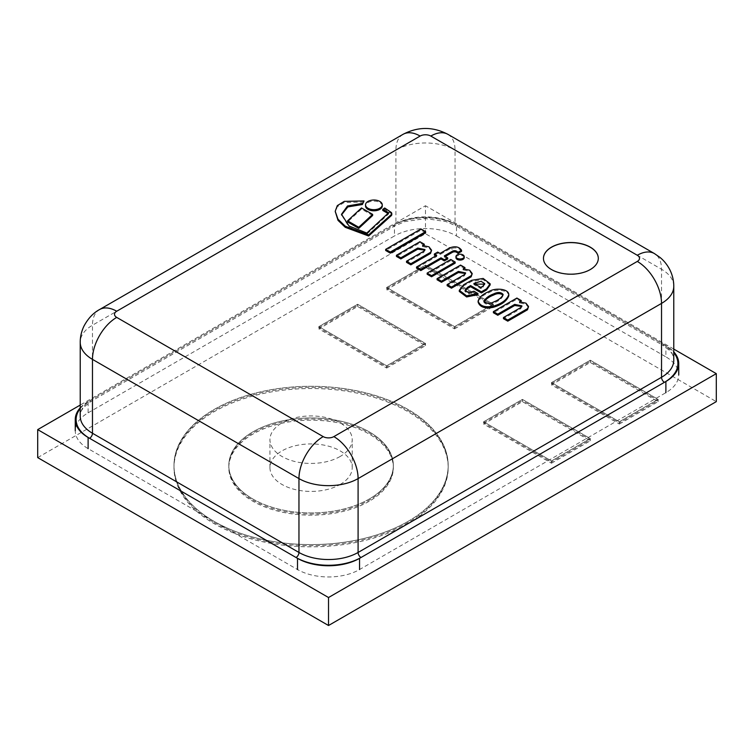 <?xml version="1.0" encoding="UTF-8"?>
<svg xmlns="http://www.w3.org/2000/svg" width="754" height="754" viewBox="0 0 754 754"><rect width="100%" height="100%" fill="white"/><g stroke="black" fill="none" stroke-linecap="round" stroke-linejoin="round"><path stroke-width="0.57" stroke-dasharray="3.77 2.83" d="M369.243 499.016A82.261 47.493 180 0 1 279.602 509.318A82.261 47.493 180 0 1 228.82 465.435A82.261 47.493 180 0 1 311.082 417.942A82.261 47.493 180 0 1 393.334 465.435A82.261 47.493 180 0 1 369.243 499.016M369.243 501.259A82.261 47.493 180 0 1 279.602 511.551A82.261 47.493 180 0 1 228.82 467.678A82.261 47.493 180 0 1 311.082 420.185A82.261 47.493 180 0 1 393.334 467.678A82.261 47.493 180 0 1 369.243 501.259M408.018 521.41A137.096 79.151 0 0 0 448.178 465.435A137.096 79.151 0 0 0 311.082 386.284A137.096 79.151 0 0 0 173.986 465.435A137.096 79.151 0 0 0 258.613 538.563A137.096 79.151 0 0 0 408.018 521.41M408.018 523.644A137.096 79.151 0 0 0 448.178 467.678A137.096 79.151 0 0 0 311.082 388.527A137.096 79.151 0 0 0 173.986 467.678A137.096 79.151 0 0 0 258.613 540.806A137.096 79.151 0 0 0 408.018 523.644M37.7 457.603L425.473 233.721L716.3 401.628M386.698 368.046L425.473 345.662L357.613 306.482L318.838 328.876L386.698 368.046L386.698 365.813L425.473 343.428L357.613 304.248L318.838 326.633L386.698 365.813L425.473 343.428L357.613 304.248L318.838 326.633L386.698 365.813L386.698 366.934L318.838 327.754L318.838 326.633L318.838 328.876M454.558 328.876L493.333 306.482L425.473 267.302L386.698 289.696L454.558 328.876L454.558 326.633L493.333 304.248L425.473 265.069L386.698 287.453L454.558 326.633L493.333 304.248L425.473 265.069L386.698 287.453L454.558 326.633L454.558 327.754L386.698 288.575L386.698 287.453L386.698 289.696M619.354 424.021L658.138 401.628L590.278 362.457L551.494 384.842L619.354 424.021L619.354 421.778L658.138 399.394L590.278 360.214L551.494 382.598L619.354 421.778L658.138 399.394L590.278 360.214L551.494 382.598L619.354 421.778L619.354 422.9L551.494 383.72L551.494 382.598L551.494 384.842M551.494 463.201L590.278 440.807L522.418 401.628L483.634 424.021L551.494 463.201L551.494 460.958L590.278 438.574L522.418 399.394L483.634 421.778L551.494 460.958L590.278 438.574L522.418 399.394L483.634 421.778L551.494 460.958L551.494 462.079L483.634 422.9L483.634 421.778L483.634 424.021M590.278 440.807L590.278 438.574L590.278 439.695L551.494 462.079M522.418 401.628L522.418 399.394L522.418 400.515L590.278 439.695M658.138 401.628L658.138 399.394L658.138 400.515L619.354 422.9M590.278 362.457L590.278 360.214L590.278 361.336L658.138 400.515M493.333 306.482L493.333 304.248L493.333 305.361L454.558 327.754M425.473 267.302L425.473 265.069L425.473 266.19L493.333 305.361M425.473 345.662L425.473 343.428L425.473 344.54L386.698 366.934M357.613 306.482L357.613 304.248L357.613 305.361L425.473 344.54M340.158 456.481A41.131 23.742 180 0 1 295.342 461.627A41.131 23.742 180 0 1 269.951 439.695A41.131 23.742 180 0 1 311.082 415.944A41.131 23.742 180 0 1 352.212 439.695A41.131 23.742 180 0 1 340.158 456.481M340.158 484.464A41.131 23.742 0 0 0 352.212 467.678A41.131 23.742 0 0 0 311.082 443.927A41.131 23.742 0 0 0 269.951 467.678A41.131 23.742 0 0 0 295.342 489.61A41.131 23.742 0 0 0 340.158 484.464M425.473 233.721L425.473 205.738L80.226 405.068M673.774 349.093L425.473 205.738M483.634 422.9L522.418 400.515M318.838 327.754L357.613 305.361M551.494 383.72L590.278 361.336M386.698 288.575L425.473 266.19M214.136 521.41A137.096 79.151 180 0 1 173.986 465.435A137.096 79.151 180 0 1 311.082 386.284A137.096 79.151 180 0 1 448.178 465.435A137.096 79.151 180 0 1 363.541 538.563A137.096 79.151 180 0 1 214.136 521.41M252.91 499.016A82.261 47.493 0 0 0 342.561 509.318A82.261 47.493 0 0 0 393.334 465.435A82.261 47.493 0 0 0 311.082 417.942A82.261 47.493 0 0 0 228.82 465.435A82.261 47.493 0 0 0 252.91 499.016M252.91 500.138A82.261 47.493 0 0 0 369.243 500.138A82.261 47.493 0 0 0 393.334 466.556A82.261 47.493 0 0 0 311.082 419.064A82.261 47.493 0 0 0 228.82 466.556A82.261 47.493 0 0 0 252.91 500.138M214.136 522.522A137.096 79.151 0 0 0 408.018 522.522A137.096 79.151 0 0 0 448.178 466.556A137.096 79.151 0 0 0 311.082 387.405A137.096 79.151 0 0 0 173.986 466.556A137.096 79.151 0 0 0 214.136 522.522M88.114 412.824L394.446 235.964L394.446 224.767L88.114 401.628L88.114 412.824A43.873 25.325 0 0 0 75.259 430.732A43.873 25.325 0 0 0 88.114 448.649L297.51 569.543A43.873 25.325 0 0 0 359.554 569.543L665.886 392.674A43.873 25.325 0 0 0 678.741 374.766A43.873 25.325 0 0 0 665.886 356.859L665.886 345.662A43.873 25.325 180 0 1 673.774 351.864M665.886 345.662L456.49 224.767L456.49 235.964A43.873 25.325 0 0 0 394.446 235.964M80.226 407.839A43.873 25.325 180 0 1 88.114 401.628M394.446 224.767A43.873 25.325 180 0 1 456.49 224.767M456.49 235.964L665.886 356.859M590.278 269.762A27.417 15.834 0 0 0 598.308 258.575A27.417 15.834 0 0 0 570.882 242.741A27.417 15.834 0 0 0 543.464 258.575A27.417 15.834 0 0 0 560.392 273.193A27.417 15.834 0 0 0 590.278 269.762A27.417 15.834 0 0 0 598.308 258.575A27.417 15.834 0 0 0 570.882 242.741A27.417 15.834 0 0 0 543.464 258.575A27.417 15.834 0 0 0 551.494 269.762A27.417 15.834 0 0 0 590.278 269.762M598.308 258.405A27.417 15.834 180 0 1 598.308 258.462A27.417 15.834 180 0 1 581.381 273.089A27.417 15.834 180 0 1 551.494 269.649A27.417 15.834 180 0 1 543.464 258.462A27.417 15.834 180 0 1 543.464 258.405M521.278 301.704L516.895 299.168L493.389 312.74M516.895 299.168L516.895 298.047M528.535 307.641L525.972 304.305L519.346 302.825L520.957 301.892M519.346 302.825L519.346 301.704M519.61 302.976L519.61 301.854M521.796 306.463L520.778 308.678L503.465 318.678M520.778 308.678L520.778 307.557M464.973 268.726L460.581 266.19L437.084 279.762M460.581 266.19L460.581 265.078M472.221 274.663L469.657 271.327L463.031 269.847L464.652 268.914M463.031 269.847L463.031 268.726M463.295 269.998L463.295 268.876M465.482 273.485L464.464 275.7L447.15 285.7M464.464 275.7L464.464 274.579M425.614 232.76L420.977 230.083L385.671 250.479M420.977 230.083L420.977 228.971M424.332 245.38L419.94 242.845L396.444 256.407M419.94 242.845L419.94 241.723M431.59 251.318L429.026 247.981L422.4 246.492L424.012 245.559M422.4 246.492L422.4 245.37M422.664 246.643L422.664 245.521M424.851 250.13L423.833 252.354L406.519 262.345M423.833 252.354L423.833 251.233M447.697 258.971L444.323 257.02L445.294 256.454M444.323 257.02L444.323 255.898M435.755 255.917L436.726 256.483L416.538 268.132M436.726 256.483L436.726 255.361M461.552 251.384C459.082 247.783 455.105 247.001 449.601 249.037L440.053 254.55L437.706 253.203L434.37 255.125M437.706 253.203L437.706 252.081M440.053 254.55L440.053 253.438M449.601 249.037L449.601 247.925M455.171 263.146L450.769 260.601L450.769 259.48M450.769 260.601L427.16 274.23M474.822 284.041L473.861 284.597L480.694 288.546L483.012 287.208L483.012 286.086M480.694 288.546L480.694 287.425M473.861 284.597L473.861 283.476M483.012 287.208L484.634 284.183M477.932 294.644L473.927 292.326L468.828 293.937L465.029 291.619L465.133 291.035M473.927 292.326L473.927 291.204M490.157 284.927L483.163 279.574L471.684 281.421L463.729 285.804L459.29 291.43M463.729 285.804L463.729 284.682M471.684 281.421L471.684 280.299M372.636 215.503L361.477 209.065L347.594 221.94M361.477 209.065L361.477 207.944M382.269 205.965A8.369 4.835 0 0 0 373.899 201.13A8.369 4.835 0 0 0 365.53 205.965M464.2 257.708A4.119 2.375 0 0 0 460.081 255.333A4.119 2.375 0 0 0 455.953 257.708M387.952 213.448L388.687 213.872L366.821 234.174L349.036 227.114L341.524 214.862M366.821 234.174L366.821 233.052M388.687 213.872L388.687 212.751M391.778 214.645A3.402 1.97 0 0 0 391.024 213.41L384.7 209.112L382.778 210.46M384.7 209.112L384.7 207.991M391.024 213.41L391.024 212.289M364.012 202.063L344.258 202.496L337.302 206.747L335.21 212.43M484.077 301.798L483.936 302.392C486.245 305.078 489.666 305.229 494.219 302.854C498.912 300.997 501.881 298.556 503.125 295.53L503.003 295.002M508.78 295.86C508.903 289.649 494.615 288.716 488.846 292.759C482.994 295.068 479.412 298.198 478.121 302.128M80.226 408.574A45.928 26.513 0 0 1 89.566 400.789A4.109 2.375 -120 0 0 91.62 400.996A4.109 2.375 -120 0 0 92.469 399.111L395.907 223.929A4.109 2.375 60 0 1 395.049 225.814A4.109 2.375 60 0 1 392.994 225.606A45.928 26.513 0 0 1 457.951 225.606A4.109 2.375 120 0 1 455.887 225.814L662.38 345.03A4.109 2.375 120 0 0 664.434 344.823A45.928 26.513 0 0 1 673.774 352.608M447.942 134.353A34.279 19.793 -60 0 1 455.039 150.046L455.039 223.929L661.531 343.145L661.531 269.263L455.039 150.046A41.819 24.137 0 0 0 395.907 150.046L395.907 223.929A41.819 24.137 180 0 1 455.039 223.929A4.109 2.375 120 0 0 455.887 225.814L445.982 221.563L425.492 218.594L404.898 221.582L395.049 225.814L91.62 400.996C83.044 407 79.245 412.061 80.226 416.18A41.819 24.137 180 0 1 92.469 399.111L92.469 325.228A34.279 19.793 60 0 1 99.575 309.545M661.531 343.145A4.109 2.375 120 0 0 662.38 345.03C669.241 349.573 672.888 353.56 673.313 357.01L673.774 360.214A41.819 24.137 180 0 0 661.531 343.145M673.774 286.332A41.819 24.137 0 0 0 661.531 269.263A34.279 19.793 -60 0 0 654.425 253.57M403.004 134.353A34.279 19.793 -120 0 0 395.907 150.046L92.469 325.228A41.819 24.137 0 0 0 80.226 342.307M393.334 467.678L393.334 466.556M228.82 467.678L228.82 466.556M448.178 467.678L448.178 466.556M173.986 467.678L173.986 466.556M352.212 467.678L352.212 439.695M269.951 467.678L269.951 439.695M521.919 307.001L521.919 305.888M465.614 274.032L465.614 272.91M424.973 250.677L424.973 249.555M484.747 283.617L484.747 284.739M465.029 291.619L465.029 290.497M341.505 215.418L341.505 214.296M503.125 294.409L503.125 295.53M483.936 301.27L483.936 302.392"/><path stroke-width="1.13" d="M716.3 373.645L716.3 401.628L328.527 625.509L37.7 457.603L37.7 429.62L328.527 597.526L716.3 373.645L673.774 349.093M328.527 625.509L328.527 597.526M80.226 405.068L37.7 429.62M88.114 448.649L88.114 437.452L297.51 558.346L297.51 569.543M359.554 569.543L359.554 558.346L361.006 557.508L665.886 381.486L665.886 392.674M359.554 558.346A43.873 25.325 180 0 1 297.51 558.346M88.114 437.452A43.873 25.325 180 0 1 75.259 419.544A43.873 25.325 180 0 1 80.226 407.839M673.774 351.864A43.873 25.325 180 0 1 678.741 363.569A43.873 25.325 180 0 1 665.886 381.486M590.278 269.546A27.417 15.834 180 0 1 560.392 272.976A27.417 15.834 180 0 1 543.464 258.349A27.417 15.834 180 0 1 570.882 242.515A27.417 15.834 180 0 1 598.308 258.349A27.417 15.834 180 0 1 590.278 269.546M543.464 258.405A27.417 15.834 180 0 1 570.882 242.628A27.417 15.834 180 0 1 598.308 258.405M493.389 311.619L493.389 312.74L497.781 315.266L514.69 305.511L514.69 304.39L521.919 305.888L520.778 307.557L503.465 317.557L507.781 320.045L527.47 308.678L528.535 306.52L525.972 303.183L519.61 301.854L521.278 300.582L516.895 298.047L493.389 311.619L497.781 314.154L514.69 304.39M497.781 315.266L497.781 314.154M520.957 301.892L521.278 300.582M503.465 317.557L503.465 318.678L507.781 321.166L527.47 309.8L528.535 306.52M527.47 309.8L527.47 308.678M507.781 321.166L507.781 320.045M514.69 305.511L521.796 306.463M437.084 278.641L437.084 279.762L441.467 282.298L458.385 272.533L458.385 271.412L465.614 272.91L464.464 274.579L447.15 284.578L451.476 287.076L471.165 275.7L472.221 273.551L469.657 270.215L463.295 268.876L464.973 267.613L460.581 265.078L437.084 278.641L441.467 281.176L458.385 271.412M441.467 282.298L441.467 281.176M464.652 268.914L464.973 267.613M447.15 284.578L447.15 285.7L451.476 288.188L471.165 276.822L472.221 273.551M471.165 276.822L471.165 275.7M451.476 288.188L451.476 287.076M458.385 272.533L465.482 273.485M385.671 249.357L385.671 250.479L390.299 253.156L390.299 252.034L425.614 231.648L420.977 228.971L385.671 249.357L390.299 252.034M390.299 253.156L425.614 232.76L425.614 231.648M396.444 255.286L396.444 256.407L400.836 258.942L417.744 249.178L417.744 248.057L424.973 249.555L423.833 251.233L406.519 261.223L410.836 263.721L430.525 252.354L431.59 250.196L429.026 246.86L422.664 245.521L424.332 244.258L419.94 241.723L396.444 255.286L400.836 257.821L417.744 248.057M400.836 258.942L400.836 257.821M424.012 245.559L424.332 244.258M406.519 261.223L406.519 262.345L410.836 264.843L430.525 253.467L431.59 250.196M430.525 253.467L430.525 252.354M410.836 264.843L410.836 263.721M417.744 249.178L424.851 250.13M445.294 256.454L452.739 252.156C454.822 251.431 456.575 251.855 457.998 253.438L457.998 252.317L461.552 250.262C459.082 246.662 455.105 245.879 449.601 247.925L440.053 253.438L437.706 252.081L434.37 254.004L436.726 255.361L416.538 267.01L420.807 269.47L440.986 257.821L444.37 259.772L447.697 257.849L444.323 255.898L452.739 251.035C454.822 250.309 456.575 250.733 457.998 252.317M452.739 252.156L452.739 251.035M416.538 267.01L416.538 268.132L420.807 270.592L440.986 258.942L444.37 260.893L447.697 258.971L447.697 257.849M444.37 260.893L444.37 259.772M440.986 258.942L440.986 257.821M420.807 270.592L420.807 269.47M434.37 254.004L434.37 255.125L435.755 255.917M457.998 253.438L461.552 251.384L461.552 250.262M455.171 262.024L450.769 259.48L427.16 273.108L431.561 275.653L455.171 262.024L455.171 263.146L431.561 276.775L431.561 275.653M427.16 273.108L427.16 274.23L431.561 276.775M483.012 286.086L480.694 287.425L473.861 283.476L480.977 281.27L484.747 283.617L483.012 286.086M484.634 284.183L474.822 284.041M475.529 283.636L475.529 282.514M465.133 291.035L467.367 288.546L467.367 287.425L470.571 285.568L481.382 291.807L486.5 288.857L490.157 283.815L483.163 278.452L471.684 280.299L463.729 284.682L459.29 290.309L466.632 295.832L477.932 293.523L473.927 291.204L468.828 292.825L465.029 290.497L467.367 287.425M459.29 290.309L459.29 291.43L466.632 296.953L477.932 294.644L477.932 293.523M467.367 288.546L470.571 286.69L481.382 292.929L486.5 289.97L490.157 284.927L490.157 283.815M486.5 289.97L486.5 288.857M481.382 292.929L481.382 291.807M470.571 286.69L470.571 285.568M347.594 220.828L347.594 221.94L358.744 228.387L372.636 215.503L372.636 214.381L361.477 207.944L347.594 220.828L358.744 227.265L372.636 214.381M358.744 228.387L358.744 227.265M379.818 208.264A8.369 4.835 0 0 0 382.269 204.843A8.369 4.835 0 0 0 373.899 200.017A8.369 4.835 0 0 0 365.53 204.843A8.369 4.835 0 0 0 370.695 209.31A8.369 4.835 0 0 0 379.818 208.264M365.53 204.843L365.53 205.965A8.369 4.835 0 0 0 370.695 210.432A8.369 4.835 0 0 0 379.818 209.386A8.369 4.835 0 0 0 382.269 205.965L382.269 204.843M462.994 258.273A4.119 2.375 0 0 0 464.2 256.586A4.119 2.375 0 0 0 460.081 254.211A4.119 2.375 0 0 0 455.953 256.586A4.119 2.375 0 0 0 458.498 258.782A4.119 2.375 0 0 0 462.994 258.273M455.953 256.586L455.953 257.708A4.119 2.375 0 0 0 458.498 259.904A4.119 2.375 0 0 0 462.994 259.385A4.119 2.375 0 0 0 464.2 257.708L464.2 256.586M341.524 214.862L347.858 206.907L362.372 204.513L364.012 200.941L344.258 201.375L337.302 205.625L335.21 211.308L338.009 219.235L345.275 226.209L368.621 234.871L391.232 214.588A3.402 1.97 0 0 0 391.778 213.523A3.402 1.97 0 0 0 391.024 212.289L384.7 207.991L382.778 209.339L388.687 212.751L366.821 233.052L349.036 226.002L341.505 214.296L347.5 205.974L362.372 203.401M382.778 209.339L382.778 210.46L387.952 213.448M335.21 211.308L338.009 220.357L345.275 227.331L368.621 235.993L391.232 215.71A3.402 1.97 0 0 0 391.778 214.645L391.778 213.523M368.621 235.993L368.621 234.871M362.372 204.513L364.012 200.941M493.597 293.947C497.753 291.892 500.929 292.043 503.125 294.409C501.881 297.434 498.912 299.875 494.219 301.732C489.666 304.107 486.245 303.956 483.936 301.27C485.708 298.075 488.931 295.634 493.597 293.947M503.003 295.002C500.27 293.174 497.131 293.193 493.597 295.068C489.374 296.633 486.207 298.876 484.077 301.798M478.121 301.006L478.121 302.128C479.817 307.067 484.784 308.82 493.003 307.368C501.523 304.927 506.782 301.091 508.78 295.86L508.78 294.739C508.903 288.528 494.615 287.594 488.846 291.638C482.994 293.956 479.412 297.076 478.121 301.006C479.817 305.945 484.784 307.698 493.003 306.247C501.523 303.815 506.782 299.969 508.78 294.739M80.226 408.574A45.928 26.513 0 0 0 89.566 438.291A4.109 2.375 120 0 0 92.469 433.258A41.819 24.137 180 0 1 80.226 416.18L80.226 342.307A41.819 24.137 0 0 0 92.469 359.375A34.279 19.793 -60 0 1 116.71 317.396A7.54 4.354 180 0 1 116.71 311.242L420.138 136.059A34.279 19.793 -120 0 0 403.004 134.353L99.575 309.545A34.279 19.793 60 0 1 116.71 311.242M420.138 136.059A7.54 4.354 180 0 1 430.807 136.059L637.29 255.267A7.54 4.354 180 0 1 637.29 261.431A34.279 19.793 60 0 1 661.531 303.4A41.819 24.137 0 0 0 673.774 286.332L673.774 360.214A41.819 24.137 180 0 1 661.531 377.283L358.093 552.465A4.109 2.375 60 0 0 361.006 557.508A45.928 26.513 0 0 1 296.049 557.508A4.109 2.375 120 0 0 298.961 552.465L92.469 433.258L92.469 359.375L298.961 478.592A34.279 19.793 -60 0 1 323.193 436.613L116.71 317.396M673.774 352.608A45.928 26.513 0 0 1 664.434 382.325A4.109 2.375 -120 0 1 661.531 377.283L661.531 303.4L358.093 478.592L358.093 552.465A41.819 24.137 180 0 1 298.961 552.465L298.961 478.592A41.819 24.137 0 0 0 358.093 478.592A34.279 19.793 -120 0 0 333.862 436.613A7.54 4.354 180 0 1 323.193 436.613M430.807 136.059A34.279 19.793 -60 0 1 447.942 134.353C432.966 126.512 417.98 126.512 403.004 134.353M637.29 255.267A34.279 19.793 -60 0 1 654.425 253.57L447.942 134.353M637.29 261.431L333.862 436.613M391.232 215.71L391.232 214.588M75.259 430.732L75.259 419.544M678.741 374.766L678.741 363.569M80.226 342.307C80.207 336.868 81.423 331.543 83.864 326.322C87.964 318.574 93.204 312.985 99.575 309.545M654.425 253.57L659.957 257.406C664.133 260.79 667.535 265.116 670.146 270.375C672.587 275.587 673.793 280.912 673.774 286.332"/></g></svg>
